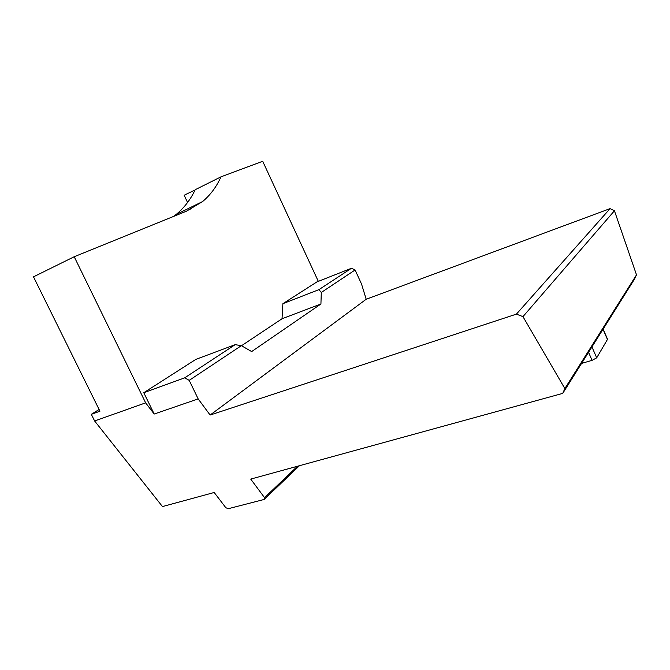 <?xml version="1.0" encoding="UTF-8"?>
<svg xmlns="http://www.w3.org/2000/svg" width="670" height="670" viewBox="0 0 670 670"><rect width="100%" height="100%" fill="white"/><g stroke="black" fill="none" stroke-linecap="round" stroke-linejoin="round"><path stroke-width="1" d="M241.493 345.745L282.036 318.753L320.922 303.987L251.66 351.566L241.351 345.661L235.17 344.673L195.875 359.371L143.774 392.712L154.192 414.035L198.161 398.901L210.12 415.04L516.411 314.13L522.96 316.634L564.852 388.558L562.741 393.391L634.373 279.331L636.5 274.851L614.44 210.765L610.077 208.621L366.189 299.247L361.524 284.005L355.092 269.977L351.499 268.243L316.868 281.944L282.891 303.686L318.953 289.624L351.499 268.243M184.2 195.347L185.004 194.803L184.2 195.347L187.575 202.482M562.741 393.391L250.722 479.092L264.55 497.668L264.181 499.452L228.21 508.723L225.815 507.701L214.191 492.492L162.467 506.57L94.621 420.969L145.641 402.854L74.203 256.736L33.5 276.836L99.947 411.213L91.329 414.328L94.621 420.969M154.192 414.035L145.641 402.854M195.07 189.987L185.004 194.803M190.783 209.241L190.046 207.692M318.325 281.366L262.699 161.277L220.991 176.838L195.205 189.711C190.556 199.568 184.2 207.826 176.143 214.467L173.664 216.385M99.093 409.479L91.329 414.328M74.203 256.736L186.411 211.218L202.566 201.578C210.413 194.987 216.552 186.737 220.991 176.838M282.036 318.753L282.891 303.686M607.556 339.271L596.702 357.822L592.071 360.359L581.585 363.391M198.161 398.901L189.208 380.359L184.686 377.847L143.774 392.712M366.189 299.247L210.12 415.04M355.092 269.977L321.298 292.463L318.953 289.624M320.922 303.987L321.298 292.463M241.351 345.661L189.208 380.359M610.077 208.621L516.411 314.13M614.44 210.765L522.96 316.634M636.5 274.851L564.852 388.558M297.497 466.245L264.55 497.668M299.473 465.7L264.181 499.452M235.17 344.673L184.686 377.847M592.071 360.359L588.553 352.303M596.702 357.822L591.937 346.901M607.556 339.724L603.017 329.272M603.134 329.079L607.64 339.464M176.143 214.467L202.566 201.578"/></g></svg>
